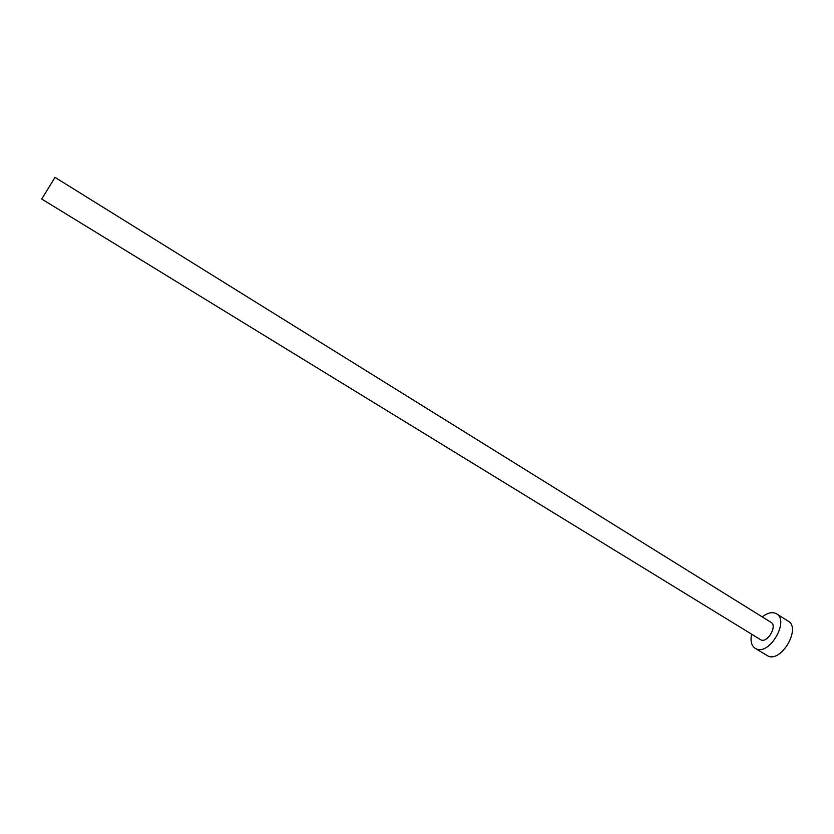 <?xml version="1.0" encoding="UTF-8"?>
<svg xmlns="http://www.w3.org/2000/svg" width="834" height="834" viewBox="0 0 834 834"><rect width="100%" height="100%" fill="white"/><g stroke="black" fill="none" stroke-linecap="round" stroke-linejoin="round"><path stroke-width="1.25" d="M54.971 177.475L41.7 199.013L54.971 177.475M41.7 199.013L761.056 639.959C767.749 643.024 777.569 625.771 771.064 622.383L55.044 177.392M751.58 634.226C750.225 641.012 751.444 645.714 755.218 648.362L756.396 648.935C769.73 655.284 789.579 620.611 776.527 613.834L774.953 613.094C771.116 611.989 766.884 613.261 762.266 616.91M755.218 648.362L768.093 656.066C781.562 662.498 801.318 627.96 788.13 621.09L776.527 613.834"/></g></svg>
